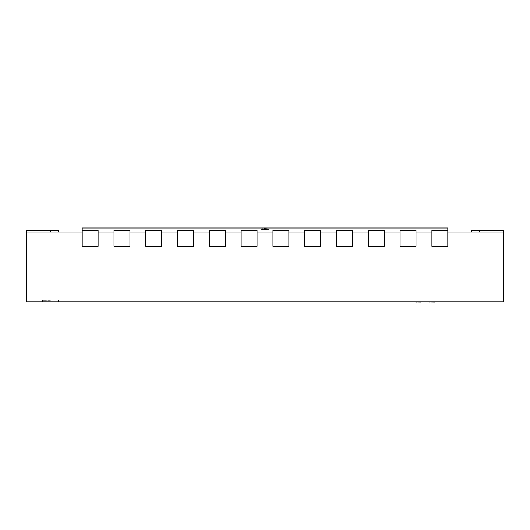 <?xml version="1.0" encoding="UTF-8"?>
<svg xmlns="http://www.w3.org/2000/svg" width="530" height="530" viewBox="0 0 530 530"><rect width="100%" height="100%" fill="white"/><g stroke="black" fill="none" stroke-linecap="round" stroke-linejoin="round"><path stroke-width="0.4" stroke-dasharray="2.65 1.99" d="M50.423 301.915L42.473 301.915L50.423 301.915M50.423 300.325L42.473 300.325L50.423 300.325M267.71 228.006L260.952 228.006L268.22 228.006L267.71 228.006L267.71 229.596L268.584 229.596L268.584 228.006M268.995 228.006L261.045 228.006L268.995 228.006L261.045 228.006L268.995 228.006L261.045 228.006L268.995 228.006L261.045 228.006L268.995 228.006L268.995 229.596L268.995 228.006L268.995 229.596L266.769 229.596L266.769 228.006L266.769 229.596L268.995 229.596L268.995 228.006L268.995 229.596L261.045 229.596L261.045 228.006L261.045 229.596L268.995 229.596L268.995 228.006L268.995 229.596L261.045 229.596L261.045 228.006L261.045 229.596L264.921 229.596L264.921 228.006L268.12 228.006L264.947 228.006L264.947 229.596L268.995 229.596L268.995 228.006L268.995 229.596L261.045 229.596L261.045 228.006L261.045 229.596L268.12 229.596L261.919 229.596L261.919 228.006L261.919 229.596L261.919 228.006L261.919 229.596L264.536 229.596L264.536 228.006L264.536 229.596L265.411 229.596L265.411 228.006L265.411 229.596L268.12 229.596L268.12 228.006L268.12 229.596L268.12 228.006L268.12 229.596L268.995 229.596L268.995 228.006M447.79 231.981L447.79 228.006L82.21 228.006L82.21 231.981L503.421 231.981L471.634 231.981L503.421 231.981L471.634 231.981L503.421 231.981L471.634 231.981L503.421 231.981L471.634 231.981L503.421 231.981L471.634 231.981L503.421 231.981L471.634 231.981L503.421 231.981L471.634 231.981L503.421 231.981L471.634 231.981L503.421 231.981L471.634 231.981L503.421 231.981L471.634 231.981L503.421 231.981L471.634 231.981L503.421 231.981L503.421 301.915L26.579 301.915L26.579 231.981L82.21 231.981L82.21 246.284L82.21 230.391L82.21 231.981L447.79 231.981L439.84 231.981L447.79 231.981L447.79 246.284L431.897 246.284L431.897 231.981L439.84 231.981L431.897 231.981L431.897 246.284L447.79 246.284L447.79 230.391L447.79 231.981L447.79 230.391L431.897 230.391L447.79 230.391L431.897 230.391L431.897 246.284L447.79 246.284L447.79 230.391M384.21 231.981L384.21 246.284L384.21 231.981L376.26 231.981L431.897 231.981M376.26 231.981L368.317 231.981L376.26 231.981M352.423 231.981L352.423 246.284L352.423 231.981L344.474 231.981L368.317 231.981L368.317 246.284L368.317 231.981M344.474 231.981L336.523 231.981L344.474 231.981M320.63 231.981L320.63 246.284L320.63 231.981L312.687 231.981L336.523 231.981L336.523 246.284L336.523 231.981M312.687 231.981L304.737 231.981L312.687 231.981M288.843 231.981L288.843 246.284L288.843 231.981L280.893 231.981L304.737 231.981L304.737 246.284L304.737 231.981M280.893 231.981L272.95 231.981L280.893 231.981M98.103 231.981L98.103 246.284L98.103 231.981L90.16 231.981L121.946 231.981L114.003 231.981L114.003 246.284L129.896 246.284L114.003 246.284L129.896 246.284L129.896 230.391L129.896 246.284L129.896 231.981L121.946 231.981L153.74 231.981L145.79 231.981L145.79 246.284L161.683 246.284L145.79 246.284L161.683 246.284L161.683 230.391L161.683 246.284L161.683 231.981L153.74 231.981L185.526 231.981L177.577 231.981L177.577 246.284L193.477 246.284L177.577 246.284L193.477 246.284L193.477 230.391L193.477 246.284L193.477 231.981L185.526 231.981L217.313 231.981L209.37 231.981L209.37 246.284L225.263 246.284L209.37 246.284L225.263 246.284L225.263 230.391L225.263 246.284L225.263 231.981L217.313 231.981L249.107 231.981L241.157 231.981L241.157 246.284L257.05 246.284L241.157 246.284L257.05 246.284L257.05 230.391L257.05 246.284L257.05 231.981L272.95 231.981L272.95 246.284L272.95 231.981M58.366 231.981L58.366 230.391L50.423 230.391L58.366 230.391L58.366 231.981L58.366 230.391L58.366 231.981L58.366 230.391L58.366 231.981L58.366 230.391L58.366 231.981L58.366 230.391L58.366 231.981L58.366 230.391L50.423 230.391L50.423 231.981L26.579 231.981L58.366 231.981L26.579 231.981L58.366 231.981L26.579 231.981L58.366 231.981L26.579 231.981L58.366 231.981L26.579 231.981L58.366 231.981L26.579 231.981L58.366 231.981L26.579 231.981L58.366 231.981L26.579 231.981L58.366 231.981L26.579 231.981L58.366 231.981L26.579 231.981L58.366 231.981L26.579 231.981L58.366 231.981L26.579 231.981L58.366 231.981L50.423 231.981L50.423 230.391L26.5 230.391L58.366 230.391L26.5 230.391L58.366 230.391L26.5 230.391L58.366 230.391L26.5 230.391L58.366 230.391L26.5 230.391L58.366 230.391L26.5 230.391L58.366 230.391L26.5 230.391L58.366 230.391L26.5 230.391L58.366 230.391L26.5 230.391L58.366 230.391L26.5 230.391L58.366 230.391L26.5 230.391L26.579 246.284M503.421 246.284L503.5 230.391L503.5 246.284L503.5 230.391L503.5 246.284L503.5 230.391L503.5 246.284L503.5 230.391L503.5 246.284L503.5 230.391L503.5 246.284L503.5 230.391L503.5 246.284L503.5 230.391L503.5 246.284L503.5 230.391L503.5 246.284L503.5 230.391L503.5 246.284L503.5 230.391L503.5 246.284L503.5 230.391L503.5 246.284L503.5 230.391L479.577 230.391L479.577 231.981L471.634 231.981L479.577 231.981L479.577 230.391L471.634 230.391L503.5 230.391L471.634 230.391L503.5 230.391L471.634 230.391L503.5 230.391L471.634 230.391L503.5 230.391L471.634 230.391L503.5 230.391L471.634 230.391L503.5 230.391L471.634 230.391L503.5 230.391L471.634 230.391L503.5 230.391L471.634 230.391L503.5 230.391L471.634 230.391L503.5 230.391L471.634 230.391L471.634 231.981M415.997 231.981L415.997 246.284L415.997 231.981L400.104 231.981L400.104 246.284L400.104 231.981M129.896 231.981L129.896 230.391L114.003 230.391L114.003 246.284L114.003 230.391L129.896 230.391L114.003 230.391L114.003 231.981M82.21 230.391L98.103 230.391L90.16 230.391L98.103 230.391L98.103 246.284L82.21 246.284L98.103 246.284L82.21 246.284L82.21 230.391L90.16 230.391L82.21 230.391L82.21 231.981M415.997 246.284L400.104 246.284L415.997 246.284L400.104 246.284L400.104 230.391L415.997 230.391L408.054 230.391L415.997 230.391L415.997 246.284M384.21 246.284L368.317 246.284L384.21 246.284L368.317 246.284L368.317 230.391L384.21 230.391L376.26 230.391L384.21 230.391L384.21 246.284M352.423 246.284L336.523 246.284L352.423 246.284L336.523 246.284L336.523 230.391L352.423 230.391L344.474 230.391L352.423 230.391L352.423 246.284M320.63 246.284L304.737 246.284L320.63 246.284L304.737 246.284L304.737 230.391L320.63 230.391L312.687 230.391L320.63 230.391L320.63 246.284M288.843 246.284L272.95 246.284L288.843 246.284L272.95 246.284L272.95 230.391L288.843 230.391L280.893 230.391L288.843 230.391L288.843 246.284M257.05 231.981L257.05 230.391L241.157 230.391L241.157 246.284L241.157 230.391L257.05 230.391L241.157 230.391L241.157 231.981M225.263 231.981L225.263 230.391L209.37 230.391L209.37 246.284L209.37 230.391L225.263 230.391L209.37 230.391L209.37 231.981M193.477 231.981L193.477 230.391L177.577 230.391L177.577 246.284L177.577 230.391L193.477 230.391L177.577 230.391L177.577 231.981M161.683 231.981L161.683 230.391L145.79 230.391L145.79 246.284L145.79 230.391L161.683 230.391L145.79 230.391L145.79 231.981M110.028 228.006L110.028 231.981M262.575 229.596L265.894 229.596L262.019 229.596L262.575 229.596L262.575 228.006L265.894 228.006L262.019 228.006L262.575 228.006L262.575 229.596M265.894 229.596L265.894 228.006L265.894 229.596M262.019 229.596L262.019 228.006L262.019 229.596M268.584 229.596L269.094 229.596L269.094 228.006M269.094 229.596L265.172 229.596L265.172 228.006M265.172 229.596L260.952 229.596L260.952 228.006M260.952 229.596L261.264 228.006M261.264 229.596L262.33 229.596L262.33 228.006M262.33 229.596L261.827 229.596L261.827 228.006M261.827 229.596L265.106 229.596L265.106 228.006M265.106 229.596L268.22 229.596L268.22 228.006M268.22 229.596L267.71 229.596M268.12 229.596L268.12 228.006L268.12 229.596L261.045 229.596L261.045 228.006L261.045 229.596L268.12 229.596M420.456 301.994L415.341 301.994L420.456 301.915M416.593 301.994L420.555 301.915L416.593 301.915M420.555 301.915L415.341 301.915M420.853 301.994L428.114 301.994L422.165 301.915M422.165 301.994L428.114 301.915M430.055 301.915L434.242 301.915M431.307 301.994L435.05 301.994L431.307 301.994M434.242 301.994L457.138 301.994M439.82 301.994L443.683 301.994L439.82 301.915M444.995 301.915L443.537 301.915L444.995 301.915M446.916 301.994L443.451 301.994L446.916 301.915M448.248 301.994L451.5 301.994L448.248 301.915M424.782 301.994L421.721 301.994L424.782 301.915M423.271 301.994L426.067 301.994L423.271 301.915M433.606 301.915L428.929 301.915M433.606 301.994L430.188 301.915M430.188 301.994L430.559 301.915M430.559 301.994L429.717 301.994M440.887 301.915L437.74 301.915L440.887 301.994M455.826 301.994L454.76 301.994L455.826 301.915M449.248 301.915L455.681 301.915L449.248 301.915M457.138 301.915L455.681 301.915L457.138 301.915M457.682 301.994L466.407 301.994M460.391 301.994L463.644 301.994L460.391 301.915M466.407 301.915L457.682 301.915L466.407 301.915M363.408 301.994L407.398 301.994M378.301 301.994C381.772 301.994 381.772 301.994 378.301 301.994C381.772 301.994 381.772 301.994 378.301 301.994C374.842 301.994 374.842 301.994 378.301 301.994C374.842 301.994 374.842 301.994 378.301 301.994L407.398 301.915L378.301 301.915C374.842 301.915 374.842 301.915 378.301 301.915C374.842 301.915 374.842 301.915 378.301 301.915C381.772 301.915 381.772 301.915 378.301 301.915C381.772 301.915 381.772 301.915 378.301 301.915L378.301 301.994M383.541 301.915L394.916 301.915L383.541 301.994M50.423 230.391L50.423 231.981M479.577 231.981L479.577 230.391M58.366 300.325L58.366 301.915M42.473 300.325L42.473 301.915"/><path stroke-width="0.79" d="M82.21 230.391L98.103 230.391L98.103 246.284L82.21 246.284L82.21 228.006L447.79 228.006L447.79 246.284L431.897 246.284L431.897 230.391L447.79 230.391M82.21 231.981L26.579 231.981L26.579 301.915L503.421 301.915L503.421 231.981L447.79 231.981M114.003 231.981L98.103 231.981M145.79 231.981L129.896 231.981M177.577 231.981L161.683 231.981M209.37 231.981L193.477 231.981M241.157 231.981L225.263 231.981M272.95 231.981L257.05 231.981M304.737 231.981L288.843 231.981M336.523 231.981L320.63 231.981M368.317 231.981L352.423 231.981M400.104 231.981L384.21 231.981M431.897 231.981L415.997 231.981M50.423 231.981L50.423 230.391L26.5 230.391L26.579 246.284M50.423 230.391L58.366 230.391L58.366 231.981M503.421 246.284L503.5 230.391L479.577 230.391L479.577 231.981M471.634 231.981L471.634 230.391L479.577 230.391M415.997 246.284L415.997 230.391L400.104 230.391L400.104 246.284L415.997 246.284M384.21 246.284L384.21 230.391L368.317 230.391L368.317 246.284L384.21 246.284M352.423 246.284L352.423 230.391L336.523 230.391L336.523 246.284L352.423 246.284M320.63 246.284L320.63 230.391L304.737 230.391L304.737 246.284L320.63 246.284M288.843 246.284L288.843 230.391L272.95 230.391L272.95 246.284L288.843 246.284M257.05 246.284L257.05 230.391L241.157 230.391L241.157 246.284L257.05 246.284M225.263 246.284L225.263 230.391L209.37 230.391L209.37 246.284L225.263 246.284M193.477 246.284L193.477 230.391L177.577 230.391L177.577 246.284L193.477 246.284M161.683 246.284L161.683 230.391L145.79 230.391L145.79 246.284L161.683 246.284M129.896 246.284L129.896 230.391L114.003 230.391L114.003 246.284L129.896 246.284M420.456 301.994L416.593 301.915M416.593 301.994L415.341 301.915M420.853 301.915L428.114 301.915M457.138 301.915L435.269 301.915M435.05 301.994L430.055 301.915M428.936 301.994L429.717 301.915M430.055 301.994L429.717 301.994M466.407 301.915L457.682 301.915M407.398 301.915L363.408 301.915"/></g></svg>
